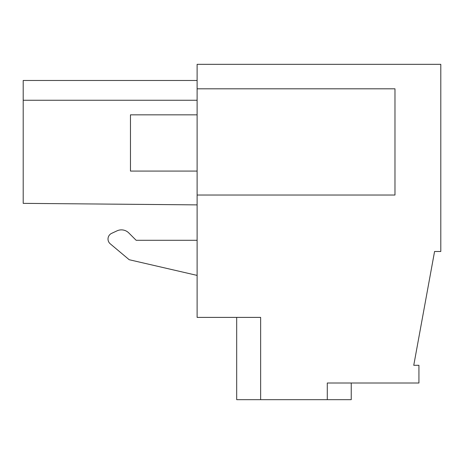 <?xml version="1.0" encoding="UTF-8"?>
<svg xmlns="http://www.w3.org/2000/svg" width="464" height="464" viewBox="0 0 464 464"><rect width="100%" height="100%" fill="white"/><g stroke="black" fill="none" stroke-linecap="round" stroke-linejoin="round"><path stroke-width="0.7" d="M327.288 399.666L260.64 399.666L260.64 317.393L197.113 317.393L197.113 64.334L440.8 64.334L440.8 251.494L434.571 251.494L413.755 365.301L418.934 365.301L418.934 383.003L327.288 383.003L327.288 399.666L351.242 399.666L351.242 383.003M236.686 317.393L236.686 399.666L260.64 399.666M197.113 240.288L136.149 240.288L128.783 232.922L136.149 240.288L197.113 240.288M117.021 230.846L111.621 233.363L117.021 230.846A10.417 10.417 0 0 1 128.783 232.922M197.113 80.475L23.2 80.475L23.2 203.36L197.113 204.879M197.113 88.81L394.98 88.81L394.98 195.031L197.113 195.031M197.113 275.401L129.207 259.724L110.246 243.815A6.247 6.247 0 0 1 111.621 233.363M23.2 100.265L197.113 100.265M197.113 171.077L130.465 171.077L130.465 114.84L197.113 114.84"/></g></svg>
